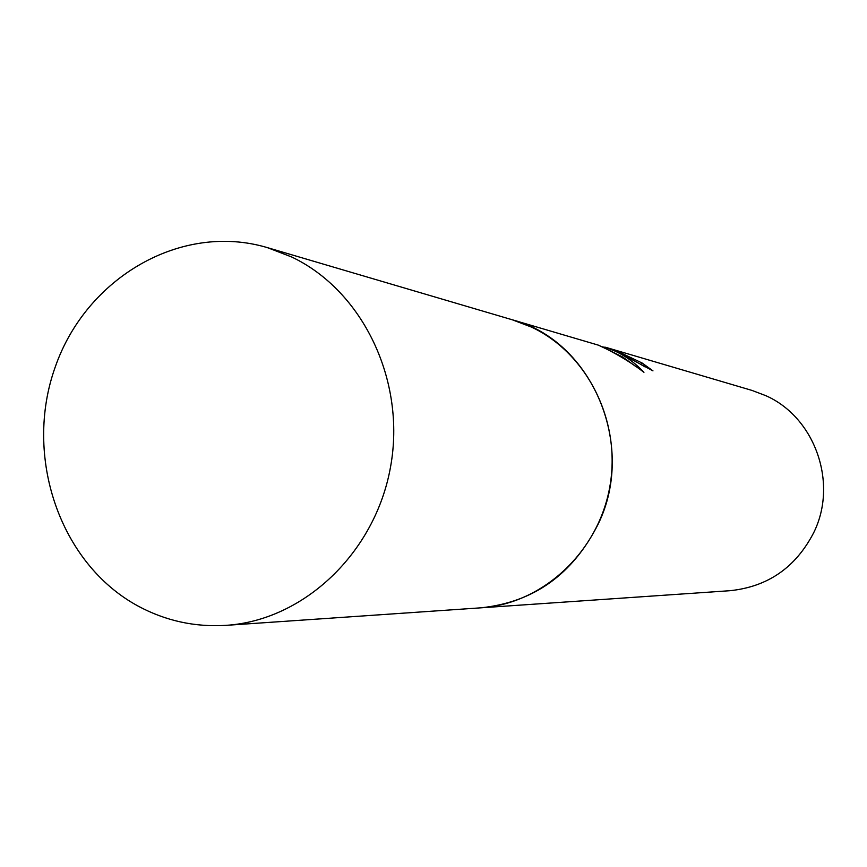 <?xml version="1.0" encoding="UTF-8"?>
<svg xmlns="http://www.w3.org/2000/svg" width="867" height="867" viewBox="0 0 867 867"><rect width="100%" height="100%" fill="white"/><g stroke="black" fill="none" stroke-linecap="round" stroke-linejoin="round"><path stroke-width="1.3" d="M225.929 625.356L730.014 590.698C767.869 586.775 795.787 567.408 813.745 532.598C838.335 483.027 814.893 417.19 765.702 395.623L751.927 390.399L607.399 347.808L622.994 353.877L642.144 363.035L652.97 370.859L619.222 352.771L604.906 347.103C619.602 351.85 632.617 360.26 643.943 372.322C633.43 364.173 621.043 356.445 606.802 349.141L598.447 345.174L512.343 319.804C591.814 340.417 636.909 445.226 598.132 524.167C572.697 574.453 533.595 602.337 480.827 607.832C542.265 603.898 598.035 552.561 609.729 487.265C621.758 422.034 587.685 353.4 531.525 327.119L512.343 319.804L267.253 247.583C181.225 222.028 86.332 277.516 55.25 366.969C23.268 456.075 59.563 563.648 138.135 606.098C165.532 620.837 194.804 627.253 225.929 625.356C303.743 620.447 375.313 552.94 390.562 466.814C406.244 380.765 362.807 290.64 291.561 256.935L267.253 247.583M600.842 346.497L604.787 347.374M605.524 347.299L607.399 347.808M644.929 366.839L640.171 364.053M641.472 364.519L642.144 363.035M604.462 348.068L604.906 347.103M634.937 365.885L622.853 357.106L609.772 350.593"/></g></svg>
